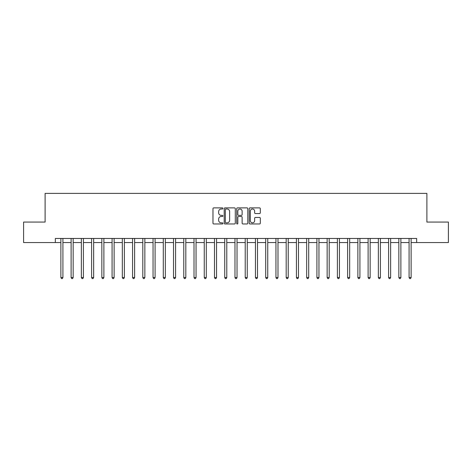 <?xml version="1.0" encoding="UTF-8"?>
<svg xmlns="http://www.w3.org/2000/svg" width="472" height="472" viewBox="0 0 472 472"><rect width="100%" height="100%" fill="white"/><g stroke="black" fill="none" stroke-linecap="round" stroke-linejoin="round"><path stroke-width="0.71" d="M222.89 208.447A0.56 0.56 0 0 0 222.33 207.887L213.786 207.887A0.802 0.802 0 0 0 212.978 208.689L212.978 223.167A0.802 0.802 0 0 0 213.786 223.97L222.33 223.97A0.56 0.56 0 0 0 222.89 223.403A0.56 0.56 0 0 0 222.33 222.843L221.22 222.843A2.572 2.572 0 0 1 218.648 220.271L218.648 219.061A2.572 2.572 0 0 1 221.22 216.489L222.33 216.489A0.56 0.56 0 0 0 222.89 215.928A0.56 0.56 0 0 0 222.33 215.362L221.22 215.362A2.572 2.572 0 0 1 218.648 212.789L218.648 211.586A2.572 2.572 0 0 1 221.22 209.013L222.33 209.013A0.56 0.56 0 0 0 222.89 208.447M259.5 213.556A0.802 0.802 0 0 0 260.308 212.748L260.308 208.689A0.802 0.802 0 0 0 259.5 207.887L250.012 207.887A0.802 0.802 0 0 0 249.21 208.689L249.21 223.167A0.802 0.802 0 0 0 250.012 223.97L259.5 223.97A0.802 0.802 0 0 0 260.308 223.167L260.308 218.259A0.802 0.802 0 0 0 259.5 217.456L255.44 217.456A0.802 0.802 0 0 0 254.638 218.259L254.638 220.689A2.153 2.153 0 0 1 252.485 222.843A2.153 2.153 0 0 1 250.337 220.689L250.337 211.161A2.153 2.153 0 0 1 252.485 209.013A2.153 2.153 0 0 1 254.638 211.161L254.638 212.748A0.802 0.802 0 0 0 255.44 213.556L259.5 213.556M55.348 242.555L23.6 242.555L23.6 222.07L45.105 222.07L45.105 193.396L426.894 193.396L426.894 222.07L448.4 222.07L448.4 242.555L416.652 242.555L416.652 238.46L55.348 238.46L55.348 242.555L60.876 242.555M235.298 208.689A0.802 0.802 0 0 0 234.49 207.887L225.002 207.887A0.802 0.802 0 0 0 224.2 208.689L224.2 223.167A0.802 0.802 0 0 0 225.002 223.97L234.49 223.97A0.802 0.802 0 0 0 235.298 223.167L235.298 208.689M237.51 207.887L246.998 207.887A0.802 0.802 0 0 1 247.8 208.689L247.8 223.167A0.802 0.802 0 0 1 246.998 223.97L242.938 223.97A0.802 0.802 0 0 1 242.13 223.167L242.13 217.297A0.802 0.802 0 0 0 241.328 216.489L238.631 216.489A0.802 0.802 0 0 0 237.829 217.297L237.829 223.403A0.56 0.56 0 0 1 237.268 223.97A0.56 0.56 0 0 1 236.702 223.403L236.702 208.689A0.802 0.802 0 0 1 237.51 207.887M62.923 242.555L71.119 242.555M73.166 242.555L81.361 242.555M83.408 242.555L91.603 242.555M93.651 242.555L101.84 242.555M103.887 242.555L112.082 242.555M114.13 242.555L122.325 242.555M124.372 242.555L132.567 242.555M134.614 242.555L142.804 242.555M144.857 242.555L153.046 242.555M155.093 242.555L163.288 242.555M165.336 242.555L173.531 242.555M175.578 242.555L183.773 242.555M185.82 242.555L194.01 242.555M196.057 242.555L204.252 242.555M206.299 242.555L214.494 242.555M216.542 242.555L224.737 242.555M226.784 242.555L234.973 242.555M237.027 242.555L245.216 242.555M247.263 242.555L255.458 242.555M257.505 242.555L265.701 242.555M267.748 242.555L275.943 242.555M277.99 242.555L286.18 242.555M288.227 242.555L296.422 242.555M298.469 242.555L306.664 242.555M308.712 242.555L316.907 242.555M318.954 242.555L327.143 242.555M329.196 242.555L337.386 242.555M339.433 242.555L347.628 242.555M349.675 242.555L357.87 242.555M359.918 242.555L368.113 242.555M370.16 242.555L378.349 242.555M380.397 242.555L388.592 242.555M390.639 242.555L398.834 242.555M400.881 242.555L409.077 242.555M411.124 242.555L416.652 242.555M225.887 209.013A0.56 0.56 0 0 0 225.327 209.574L225.327 222.282A0.56 0.56 0 0 0 225.887 222.843L227.056 222.843A2.572 2.572 0 0 0 229.628 220.271L229.628 211.586A2.572 2.572 0 0 0 227.056 209.013L225.887 209.013M242.13 211.202A2.153 2.153 0 0 0 239.982 209.049A2.153 2.153 0 0 0 237.829 211.202L237.829 214.559A0.802 0.802 0 0 0 238.631 215.362L241.328 215.362A0.802 0.802 0 0 0 242.13 214.559L242.13 211.202M63.024 238.46L62.982 238.561A0.82 0.82 0 0 0 62.923 238.867L62.923 277.536L60.876 277.536L60.876 238.867A0.82 0.82 0 0 0 60.817 238.561L60.776 238.46M62.923 277.536L62.31 278.604L61.49 278.604L60.876 277.536M73.266 238.46L73.225 238.561A0.82 0.82 0 0 0 73.166 238.867L73.166 277.536L71.119 277.536L71.119 238.867A0.82 0.82 0 0 0 71.06 238.561L71.018 238.46M73.166 277.536L72.552 278.604L71.732 278.604L71.119 277.536M83.509 238.46L83.467 238.561A0.82 0.82 0 0 0 83.408 238.867L83.408 277.536L81.361 277.536L81.361 238.867A0.82 0.82 0 0 0 81.302 238.561L81.261 238.46M83.408 277.536L82.795 278.604L81.975 278.604L81.361 277.536M93.751 238.46L93.71 238.561A0.82 0.82 0 0 0 93.651 238.867L93.651 277.536L91.603 277.536L91.603 238.867A0.82 0.82 0 0 0 91.544 238.561L91.497 238.46M93.651 277.536L93.037 278.604L92.217 278.604L91.603 277.536M103.993 238.46L103.952 238.561A0.82 0.82 0 0 0 103.887 238.867L103.887 277.536L101.84 277.536L101.84 238.867A0.82 0.82 0 0 0 101.781 238.561L101.74 238.46M103.887 277.536L103.274 278.604L102.453 278.604L101.84 277.536M114.23 238.46L114.189 238.561A0.82 0.82 0 0 0 114.13 238.867L114.13 277.536L112.082 277.536L112.082 238.867A0.82 0.82 0 0 0 112.023 238.561L111.982 238.46M114.13 277.536L113.516 278.604L112.696 278.604L112.082 277.536M124.472 238.46L124.431 238.561A0.82 0.82 0 0 0 124.372 238.867L124.372 277.536L122.325 277.536L122.325 238.867A0.82 0.82 0 0 0 122.266 238.561L122.224 238.46M124.372 277.536L123.758 278.604L122.938 278.604L122.325 277.536M134.715 238.46L134.673 238.561A0.82 0.82 0 0 0 134.614 238.867L134.614 277.536L132.567 277.536L132.567 238.867A0.82 0.82 0 0 0 132.508 238.561L132.467 238.46M134.614 277.536L134.001 278.604L133.181 278.604L132.567 277.536M144.957 238.46L144.916 238.561A0.82 0.82 0 0 0 144.857 238.867L144.857 277.536L142.804 277.536L142.804 238.867A0.82 0.82 0 0 0 142.745 238.561L142.703 238.46M144.857 277.536L144.237 278.604L143.423 278.604L142.804 277.536M155.194 238.46L155.152 238.561A0.82 0.82 0 0 0 155.093 238.867L155.093 277.536L153.046 277.536L153.046 238.867A0.82 0.82 0 0 0 152.987 238.561L152.946 238.46M155.093 277.536L154.48 278.604L153.66 278.604L153.046 277.536M165.436 238.46L165.395 238.561A0.82 0.82 0 0 0 165.336 238.867L165.336 277.536L163.288 277.536L163.288 238.867A0.82 0.82 0 0 0 163.229 238.561L163.188 238.46M165.336 277.536L164.722 278.604L163.902 278.604L163.288 277.536M175.678 238.46L175.637 238.561A0.82 0.82 0 0 0 175.578 238.867L175.578 277.536L173.531 277.536L173.531 238.867A0.82 0.82 0 0 0 173.472 238.561L173.43 238.46M175.578 277.536L174.964 278.604L174.144 278.604L173.531 277.536M185.921 238.46L185.88 238.561A0.82 0.82 0 0 0 185.82 238.867L185.82 277.536L183.773 277.536L183.773 238.867A0.82 0.82 0 0 0 183.714 238.561L183.667 238.46M185.82 277.536L185.207 278.604L184.387 278.604L183.773 277.536M196.163 238.46L196.122 238.561A0.82 0.82 0 0 0 196.057 238.867L196.057 277.536L194.01 277.536L194.01 238.867A0.82 0.82 0 0 0 193.951 238.561L193.909 238.46M196.057 277.536L195.443 278.604L194.623 278.604L194.01 277.536M206.4 238.46L206.358 238.561A0.82 0.82 0 0 0 206.299 238.867L206.299 277.536L204.252 277.536L204.252 238.867A0.82 0.82 0 0 0 204.193 238.561L204.152 238.46M206.299 277.536L205.686 278.604L204.866 278.604L204.252 277.536M216.642 238.46L216.601 238.561A0.82 0.82 0 0 0 216.542 238.867L216.542 277.536L214.494 277.536L214.494 238.867A0.82 0.82 0 0 0 214.435 238.561L214.394 238.46M216.542 277.536L215.928 278.604L215.108 278.604L214.494 277.536M226.885 238.46L226.843 238.561A0.82 0.82 0 0 0 226.784 238.867L226.784 277.536L224.737 277.536L224.737 238.867A0.82 0.82 0 0 0 224.678 238.561L224.637 238.46M226.784 277.536L226.171 278.604L225.35 278.604L224.737 277.536M237.127 238.46L237.086 238.561A0.82 0.82 0 0 0 237.027 238.867L237.027 277.536L234.973 277.536L234.973 238.867A0.82 0.82 0 0 0 234.914 238.561L234.873 238.46M237.027 277.536L236.407 278.604L235.593 278.604L234.973 277.536M247.363 238.46L247.322 238.561A0.82 0.82 0 0 0 247.263 238.867L247.263 277.536L245.216 277.536L245.216 238.867A0.82 0.82 0 0 0 245.157 238.561L245.115 238.46M247.263 277.536L246.649 278.604L245.829 278.604L245.216 277.536M257.606 238.46L257.565 238.561A0.82 0.82 0 0 0 257.505 238.867L257.505 277.536L255.458 277.536L255.458 238.867A0.82 0.82 0 0 0 255.399 238.561L255.358 238.46M257.505 277.536L256.892 278.604L256.072 278.604L255.458 277.536M267.848 238.46L267.807 238.561A0.82 0.82 0 0 0 267.748 238.867L267.748 277.536L265.701 277.536L265.701 238.867A0.82 0.82 0 0 0 265.642 238.561L265.6 238.46M267.748 277.536L267.134 278.604L266.314 278.604L265.701 277.536M278.091 238.46L278.049 238.561A0.82 0.82 0 0 0 277.99 238.867L277.99 277.536L275.943 277.536L275.943 238.867A0.82 0.82 0 0 0 275.878 238.561L275.837 238.46M277.99 277.536L277.377 278.604L276.557 278.604L275.943 277.536M288.333 238.46L288.286 238.561A0.82 0.82 0 0 0 288.227 238.867L288.227 277.536L286.18 277.536L286.18 238.867A0.82 0.82 0 0 0 286.12 238.561L286.079 238.46M288.227 277.536L287.613 278.604L286.793 278.604L286.18 277.536M298.57 238.46L298.528 238.561A0.82 0.82 0 0 0 298.469 238.867L298.469 277.536L296.422 277.536L296.422 238.867A0.82 0.82 0 0 0 296.363 238.561L296.322 238.46M298.469 277.536L297.856 278.604L297.035 278.604L296.422 277.536M308.812 238.46L308.771 238.561A0.82 0.82 0 0 0 308.712 238.867L308.712 277.536L306.664 277.536L306.664 238.867A0.82 0.82 0 0 0 306.605 238.561L306.564 238.46M308.712 277.536L308.098 278.604L307.278 278.604L306.664 277.536M319.054 238.46L319.013 238.561A0.82 0.82 0 0 0 318.954 238.867L318.954 277.536L316.907 277.536L316.907 238.867A0.82 0.82 0 0 0 316.848 238.561L316.806 238.46M318.954 277.536L318.34 278.604L317.52 278.604L316.907 277.536M329.297 238.46L329.255 238.561A0.82 0.82 0 0 0 329.196 238.867L329.196 277.536L327.143 277.536L327.143 238.867A0.82 0.82 0 0 0 327.084 238.561L327.043 238.46M329.196 277.536L328.577 278.604L327.763 278.604L327.143 277.536M339.533 238.46L339.492 238.561A0.82 0.82 0 0 0 339.433 238.867L339.433 277.536L337.386 277.536L337.386 238.867A0.82 0.82 0 0 0 337.327 238.561L337.285 238.46M339.433 277.536L338.819 278.604L337.999 278.604L337.386 277.536M349.776 238.46L349.734 238.561A0.82 0.82 0 0 0 349.675 238.867L349.675 277.536L347.628 277.536L347.628 238.867A0.82 0.82 0 0 0 347.569 238.561L347.528 238.46M349.675 277.536L349.062 278.604L348.242 278.604L347.628 277.536M360.018 238.46L359.977 238.561A0.82 0.82 0 0 0 359.918 238.867L359.918 277.536L357.87 277.536L357.87 238.867A0.82 0.82 0 0 0 357.811 238.561L357.77 238.46M359.918 277.536L359.304 278.604L358.484 278.604L357.87 277.536M370.26 238.46L370.219 238.561A0.82 0.82 0 0 0 370.16 238.867L370.16 277.536L368.113 277.536L368.113 238.867A0.82 0.82 0 0 0 368.048 238.561L368.007 238.46M370.16 277.536L369.546 278.604L368.726 278.604L368.113 277.536M380.503 238.46L380.456 238.561A0.82 0.82 0 0 0 380.397 238.867L380.397 277.536L378.349 277.536L378.349 238.867A0.82 0.82 0 0 0 378.29 238.561L378.249 238.46M380.397 277.536L379.783 278.604L378.963 278.604L378.349 277.536M390.739 238.46L390.698 238.561A0.82 0.82 0 0 0 390.639 238.867L390.639 277.536L388.592 277.536L388.592 238.867A0.82 0.82 0 0 0 388.533 238.561L388.491 238.46M390.639 277.536L390.025 278.604L389.205 278.604L388.592 277.536M400.982 238.46L400.94 238.561A0.82 0.82 0 0 0 400.881 238.867L400.881 277.536L398.834 277.536L398.834 238.867A0.82 0.82 0 0 0 398.775 238.561L398.734 238.46M400.881 277.536L400.268 278.604L399.448 278.604L398.834 277.536M411.224 238.46L411.183 238.561A0.82 0.82 0 0 0 411.124 238.867L411.124 277.536L409.077 277.536L409.077 238.867A0.82 0.82 0 0 0 409.017 238.561L408.976 238.46M411.124 277.536L410.51 278.604L409.69 278.604L409.077 277.536"/></g></svg>
